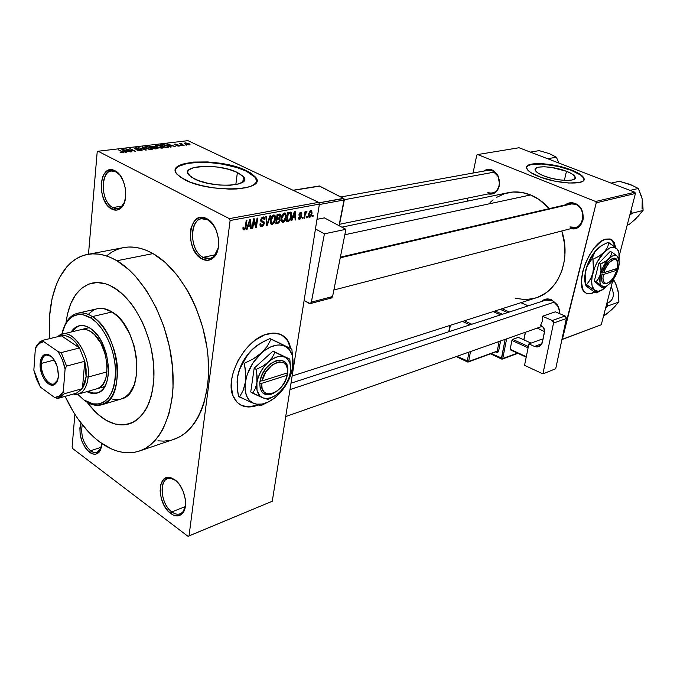 <?xml version="1.0" encoding="UTF-8"?>
<svg xmlns="http://www.w3.org/2000/svg" width="677" height="677" viewBox="0 0 677 677"><rect width="100%" height="100%" fill="white"/><g stroke="black" fill="none" stroke-linecap="round" stroke-linejoin="round"><path stroke-width="1.02" d="M207.737 219.813L206.587 219.289C190.322 212.104 187.157 249.585 203.125 257.336L201.856 258.893C184.77 250.575 188.121 210.42 205.554 218.096L207.737 219.813L208.465 219.686L207.737 219.813L213.704 225.314L206.79 218.663L201.204 217.385L198.556 217.994L194.054 221.54L191.126 227.675L190.406 231.432L190.55 239.624L192.767 247.689L196.728 254.45L201.856 258.893L207.399 260.332L212.519 258.521L216.42 253.68L218.502 246.538L218.4 238.177L216.124 229.918L212.036 223.055L206.79 218.663C218.4 223.909 222.911 249.61 213.67 257.531C210.183 260.73 206.24 261.178 201.856 258.893L203.125 257.336C189.924 251.023 188.587 220.262 201.585 218.747L207.737 219.813M175.681 480.484L171.061 478.419C158.799 475.66 159.535 503.544 171.823 511.922L170.646 513.445C157.496 504.45 156.692 474.585 169.825 477.522L176.113 480.797L172.28 478.267L169.8 477.513L165.298 478.233L163.445 479.663L160.872 484.377L160.102 490.91L161.236 498.297L164.088 505.448L168.26 511.296L173.126 514.96L177.966 515.874L182.037 513.86L184.719 509.197L185.557 502.588L185.236 498.856L183.162 491.29L179.481 484.563L174.784 479.731C184.152 485.984 188.959 506.201 182.714 513.107C179.481 516.72 175.461 516.839 170.646 513.445L171.823 511.922C161.414 504.78 158.393 481.449 167.591 478.732C170.088 477.844 172.779 478.427 175.681 480.484M82.255 424.724C80.512 435.015 83.271 443.697 90.523 450.772L89.389 452.177C81.172 443.9 78.363 434.194 80.961 423.049L79.869 427.949L80.157 434.71L82.061 441.666L85.302 447.793L89.389 452.177L93.739 454.149L95.795 454.106L99.299 451.974L100.602 449.951L102.1 443.697L99.054 452.244C96.354 454.876 93.13 454.851 89.389 452.177L90.523 450.772C83.271 443.697 80.512 435.015 82.255 424.724M116.072 171.933L115.217 171.543C100.975 165.044 98.783 200.798 112.814 207.551L111.595 208.99C96.583 201.738 98.893 163.428 114.159 170.376L116.74 171.848L116.072 171.933L120.193 175.402L115.082 170.799L112.644 169.91L107.965 170.477L104.14 173.997L102.735 176.697L101.178 183.484L101.465 191.219L103.53 198.759L107.084 204.987L111.595 208.99L116.402 210.132L120.777 208.211L124.052 203.489L125.702 196.66L125.457 188.773L123.341 181.072L119.685 174.751L115.082 170.799C125.863 175.58 129.705 201.873 120.633 208.338C117.883 210.513 114.87 210.725 111.595 208.99L112.814 207.551C100.924 201.932 99.68 171.797 111.426 171.027L116.072 171.933M256.371 405.421L257.886 404.871L256.371 405.421C249.915 407.529 244.321 407.182 239.59 404.364L242.975 405.929L248.01 406.775L256.371 405.421M290.501 348.333L287.717 340.81L282.072 335.107L284.357 336.757L287.573 340.582L290.501 348.333M267.33 333.998C276.69 331.671 283.612 334.015 288.08 341.022L290.856 348.528L289.181 343.121L286.456 338.737L280.591 334.379L273.017 333.076L264.368 334.997L255.398 340.04L249.635 344.957L244.329 350.889L237.703 361.179L233.227 372.274L231.644 379.602L231.255 386.533L232.922 395.571L237.085 402.299L241.054 405.21L248.366 407.004L256.735 405.641C246.089 408.891 238.406 406.124 233.675 397.365C223.512 379.128 244.82 339.05 267.33 333.998M258.428 405.024L256.735 405.641L258.428 405.024M566.488 171.289L564.339 180.378L566.488 171.289L571.955 173.913L574.925 176.494L574.917 178.652L571.87 180.048L566.217 180.454L558.83 179.786L550.875 178.153L543.597 175.808C538.689 173.82 535.888 171.933 535.194 170.139C532.968 165.18 553.431 166 566.488 171.289C571.616 173.32 574.536 175.275 575.23 177.154C577.43 182.037 556.663 181.216 543.597 175.808L538.156 173.134L535.363 170.545L535.609 168.438L538.807 167.117L544.426 166.779L551.637 167.447L566.488 171.289M583.904 178.796L583.98 179.786L583.422 177.772L580.553 175.021L571.278 170.35C554.302 163.538 527.637 161.634 526.537 167.295L528.009 165.67L531.843 164.393L542.294 164.029L558.398 166.466L571.278 170.35C578.691 173.261 582.897 176.079 583.904 178.796L583.997 178.432C587.137 185.388 557.306 184.212 538.604 176.435C531.648 173.608 527.671 170.926 526.664 168.378C523.473 161.261 552.686 162.446 571.371 169.986L558.483 166.102L542.379 163.665L535.583 163.614L530.404 164.367L528.085 165.298L526.545 167.261L527.468 169.766L530.819 172.584L541.025 177.349L554.785 181.148L568.68 183.027L579.258 182.536L582.889 181.131L583.972 179.82L583.938 178.254L581.856 175.597L577.532 172.762L571.371 169.986C578.784 172.897 582.99 175.715 583.997 178.432M194.291 178.838L188.841 174.979C179.388 164.926 219.475 163.199 237.399 172.483L235.816 184.609L237.399 172.483L242.925 176.122L244.228 177.966L244.465 179.735L243.618 181.36L238.786 183.924L230.383 185.236L219.695 185.066L208.406 183.425L198.344 180.573L191.109 176.976L187.817 173.219L187.808 171.459L188.883 169.876L194.062 167.456L207.509 166.229L218.307 167.16L228.775 169.343L237.399 172.483L243.508 176.79C252.8 186.488 212.35 188.485 194.291 178.838M255.28 177.467L256.642 181.208L256.202 178.973L254.281 176.342L246.335 171.171C224.654 160.144 176.172 159.197 175.351 170.299L176.138 168.505L178.5 166.407L187.292 163.402L200.206 162.26L211.444 162.717L223.029 164.24L237.432 167.727L246.335 171.171L246.403 170.663L246.335 171.171L255.28 177.467L255.347 176.959C268.608 190.728 210.555 193.656 184.669 179.735L177.069 174.361C163.479 159.857 220.787 157.487 246.403 170.663L237.492 167.227L223.097 163.741L207.678 161.938L193.402 162.074L182.333 164.181L178.559 165.899L176.189 167.989L175.351 170.376L176.088 172.982L180.133 177.061L190.482 182.257L201.103 185.49L213.094 187.817L229.291 189.128L236.713 188.968L246.157 187.707L250.972 186.26L255.542 183.332L256.685 180.996L255.491 177.154L251.015 173.202L246.403 170.663L255.347 176.959M569.916 203.819L575.399 204.276L575.069 203.455C588.059 208.008 584.056 232.101 571.024 228.598L575.611 228.445L577.625 227.607L580.942 224.603L582.931 220.237L583.312 217.74L582.77 212.62L581.873 210.192L578.996 206.079L575.069 203.455L570.711 202.728L568.578 203.117L565.278 204.903C568.223 202.609 571.481 202.127 575.069 203.455L575.399 204.276L571.236 203.616L567.326 204.911M488.134 170.299L492.475 170.765L492.086 169.952L498.17 175.961L499.677 183.975C498.331 191.633 494.455 194.959 488.058 193.952L492.915 193.893L496.317 191.76L498.712 188.104L499.626 181.004L497.138 174.175L493.956 170.959L492.086 169.952L488.142 169.343L483.81 171.078C486.34 169.208 489.099 168.827 492.086 169.952L492.475 170.765C501.657 173.887 501.581 191.752 492.433 193.055L339.549 224.282M551.789 299.886L552.127 300.596C556.959 303.279 559.397 307.595 559.43 313.553L559.177 310.091L557.814 306.241L551.789 299.886L547.625 298.929L545.594 299.175L541.498 301.51C544.418 298.777 547.845 298.235 551.789 299.886L557.958 306.004L559.43 310.176L559.718 313.671L559.168 309.076L557.078 304.532L551.789 299.886M122.165 206.062L112.814 207.551L122.165 206.062M101.592 447.15L90.523 450.772L101.592 447.15M185.295 506.624L171.823 511.922L185.295 506.624M215.261 254.814L203.125 257.336L215.261 254.814M139.741 450.933L174.378 439.17C197.557 431.334 212.358 395.749 207.687 353.182C203.134 310.65 179.498 268.405 153.027 253.596L116.918 260.738C143.355 276.081 167.253 319.586 172.144 363.219C177.146 406.894 162.708 443.173 139.741 450.933C126.819 455.054 113.499 452.092 99.764 442.039C85.954 431.528 74.411 416.304 65.127 396.367L73.404 411.963L78.151 419.207L88.509 431.977L94.052 437.367L99.764 442.039L111.527 448.969L117.476 451.161L123.4 452.448L129.239 452.803L134.943 452.219L140.452 450.67L145.699 448.166L150.641 444.721L155.211 440.338L159.366 435.057L163.055 428.922L168.844 414.299L172.28 397.01L173.041 387.582L172.593 367.662L169.512 347.073L163.927 326.72L156.082 307.536L146.359 290.382L135.205 275.971L129.248 269.988L116.918 260.738L153.027 253.596L146.774 250.515L140.545 248.391L134.41 247.232L128.427 247.037L122.647 247.799L117.129 249.475L111.925 252.056L107.076 255.491M341.834 227.159L508.148 192.708C515.544 191.176 523.033 191.921 530.616 194.959L539.053 199.512L549.284 208.618C543.775 202.381 537.546 197.828 530.616 194.959L344.83 234.741L530.616 194.959L521.806 192.446L512.988 192.023L504.509 193.69L496.681 197.337M292.134 376.014L536.176 297.804C558.601 291.271 571.481 259.274 561.8 230.984L564.669 244.448L564.923 255.28L564.364 260.569L561.927 270.622L557.831 279.635L555.208 283.638L548.988 290.45L545.45 293.2L537.699 297.262L533.578 298.549L525.013 299.581L515.18 298.278M545.78 300.123L552.127 300.596M591.706 293.166L594.381 291.948L592.036 293.31L586.24 293.209L588.745 293.691L591.706 293.166M618.389 251.184L616.739 248.561C618.448 250.295 619.286 253.147 619.26 257.108L619.091 259.866L618.922 253.088L617.686 249.745L615.334 247.3L611.796 239.87L610.578 239.142L613.844 242.349L615.368 247.333L608.039 242.332L609.021 242.738L607.387 247.638L597.351 261.796L594.702 267.525L592.197 276.208L591.673 281.463L592.113 285.855L594.457 290.196L598.46 291.33L603.495 289.138L607.514 285.508L602.124 290.018C599.001 291.753 596.445 291.812 594.457 290.196L596.276 292.498L595.235 292.489L587.433 287.048L585.774 285.296L585.588 284.238L594.457 290.196L596.065 291.922L596.183 292.913L599.272 291.491L596.183 292.913L595.235 292.489L587.433 287.048L585.529 284.687M605.83 239.083L612.126 240.005L615.715 247.63L614.174 242.484L612.406 240.233L610.104 238.981L605.83 239.083L600.905 241.571L594.076 248.247L589.362 255.212L585.478 263.175L582.77 271.401L581.399 281.514L582.711 289.197L584.31 291.745L586.46 293.31L589.075 293.835L592.036 293.31C589.168 294.258 586.781 293.911 584.869 292.295C573.817 284.78 590.496 242.07 605.83 239.083M594.651 292.117L592.036 293.31L594.651 292.117M102.066 417.641L94.221 410.821L86.927 402.13L96.413 412.978L102.066 417.641L97.928 414.349L90.049 406.158L97.928 414.349L106.289 420.366L102.066 417.641C111.578 424.403 120.76 426.434 129.629 423.751C120.76 426.434 111.578 424.403 102.066 417.641M66.007 322.853C68.927 300.529 77.627 287.276 92.114 283.096C99.164 281.598 106.577 283.189 114.345 287.852C133.284 299.302 150.04 330.554 153.332 361.569C156.7 392.609 146.308 418.454 129.629 423.751C146.308 418.454 156.7 392.609 153.332 361.569C150.04 330.554 133.284 299.302 114.345 287.852L123.062 294.58L131.279 303.753L135.095 309.152L141.916 321.313L144.844 327.939L149.583 341.944L151.343 349.171L153.544 363.684L153.916 377.749L153.417 384.426L151.081 396.73L147.087 407.215L144.523 411.65L138.413 418.708L131.22 423.167L123.256 424.919L114.836 423.946L106.289 420.366L114.836 423.946L119.084 424.767L127.318 424.386L134.935 421.272L141.62 415.492L147.087 407.215L149.287 402.223L152.469 390.773L153.916 377.749L153.544 363.684L151.343 349.171L149.583 341.944L144.844 327.939L141.916 321.313L135.095 309.152L131.279 303.753L123.062 294.58L118.746 290.89L109.919 285.491L114.345 287.852C106.577 283.189 99.164 281.598 92.114 283.096C77.627 287.276 68.927 300.529 66.007 322.853L67.488 314.043L70.806 303.533L75.579 294.808L81.663 288.216L88.848 284.052L96.896 282.546L105.51 283.807L109.919 285.491L105.51 283.807L96.896 282.546L88.848 284.052L81.663 288.216L75.579 294.808L70.806 303.533L67.488 314.043L66.007 322.861M272.281 501.234L319.4 204.099L230.112 220.516L189.018 535.888L272.281 501.234L188.028 536.353L72.718 448.589L72.1 446.989L74.876 414.316L72.1 446.989L72.718 448.589L188.028 536.353L272.281 501.234L319.4 204.099L318.639 202.347L229.317 218.629L98.089 151.242L187.944 140.647L318.639 202.347L319.4 204.099L230.112 220.516L189.018 535.888L272.281 501.234M307.324 216.428L307.13 217.723L306.503 217.842L306.706 216.547L307.324 216.428L306.706 216.547L306.503 217.842L307.13 217.723L306.563 217.444L307.13 217.723L307.324 216.428M305.158 214.778L304.625 218.206L303.998 218.324L305.022 211.698L305.649 211.588L305.488 212.646L306.723 211.368L305.158 214.778L306.952 211.571L306.41 211.326L305.488 212.646L305.649 211.588L305.022 211.698L303.998 218.324L304.625 218.206L304.058 217.926L304.625 218.206L305.158 214.778L304.591 214.499L305.158 214.778M303.034 217.249L302.831 218.553L302.204 218.671L302.407 217.376L303.034 217.249L302.407 217.376L302.204 218.671L302.831 218.553L302.264 218.273L302.831 218.553L303.034 217.249M301.527 216.843L299.987 219.187L298.938 219.187L298.464 218.214L299.107 217.199L299.496 218.307L300.749 217.562L300.8 216.555L299.234 215.878L298.946 214.956L299.572 213.111L300.698 212.4L301.663 212.722L301.866 214.025L301.223 214.262L300.427 213.382L299.632 214.609L301.333 215.447L301.527 216.843L301.367 215.481L299.708 214.77L300.571 213.348L301.223 214.262L301.866 214.025L301.646 212.696L300.698 212.4L298.98 214.567L299.166 215.802L300.867 217.131L299.86 218.324L299.107 217.199L298.455 217.444L298.735 218.993L299.674 219.28L298.599 218.756L299.674 219.28L301.527 216.843L299.073 215.65L301.527 216.843M292.777 217.833L291.812 220.685L291.135 220.812L294.47 211.241L295.138 211.122L295.79 219.915L295.121 220.042L294.986 217.41L292.777 217.833L294.986 217.41L295.121 220.042L295.79 219.915L295.138 211.122L294.47 211.241L291.135 220.812L291.812 220.685L291.271 220.423L291.812 220.685L292.777 217.833L292.261 217.579L292.777 217.833M283.011 222.496L281.48 221.684L281.183 218.358L282.876 214L285.279 213.094L286.337 215.718L285.076 220.727L283.011 222.496L285.076 220.727L286.21 217.292L285.77 213.517L284.416 212.993C282.512 213.966 281.429 215.751 281.183 218.358L281.361 221.413L283.011 222.496M272.256 224.578L270.682 223.757L270.368 220.406L272.069 216.014L273.313 215.091L274.515 215.1L275.598 217.74L274.346 222.792L272.256 224.578L274.346 222.792L275.488 219.323L275.048 215.565L273.635 214.998C271.697 215.98 270.605 217.782 270.368 220.406L270.563 223.486L272.256 224.578L270.707 223.808L272.256 224.578M244.084 230.028L243.085 229.571L242.984 227.354L243.695 227.091L243.923 228.86L244.964 228.361L246.267 220.211L246.953 220.084L245.548 228.682L244.084 230.028L246.073 226.55L246.953 220.084L246.267 220.211L245.108 228.056L244.262 228.911L243.695 227.091L242.984 227.354L243.085 229.571L244.084 230.028M248.053 226.38L247.071 229.334L246.352 229.469L249.737 219.568L250.465 219.433L251.345 228.504L250.634 228.64L250.431 225.932L248.053 226.38L250.431 225.932L250.634 228.64L251.345 228.504L250.465 219.433L249.737 219.568L246.352 229.469L247.071 229.334L246.496 229.038L247.071 229.334L248.053 226.38L247.503 226.101L248.053 226.38M253.858 220.643L252.809 228.225L252.132 228.352L253.435 218.874L254.163 218.739L255.982 225.788L257.04 218.206L257.717 218.079L256.405 227.531L255.678 227.667L253.858 220.643L255.678 227.667L256.405 227.531L257.717 218.079L257.04 218.206L255.982 225.788L254.163 218.739L253.435 218.874L252.132 228.352L252.809 228.225L252.191 227.904L252.809 228.225L253.858 220.643L253.232 220.33L253.858 220.643M264.275 223.478L263.429 225.551L262.227 226.482L260.916 226.558L260.061 225.466L260.019 223.859L260.704 223.605L261.39 225.458L262.549 225.306L263.421 224.299L263.438 222.648L261.237 221.811L260.738 220.82L261.237 218.417L263.04 216.97L264.419 217.512L264.665 219.407L263.979 219.653L263.734 218.282L262.778 218.096L261.72 218.933L261.432 220.55L263.962 221.734L264.275 223.478L264.047 221.836L261.508 220.744L261.424 219.822L262.904 218.07L263.785 218.349L263.979 219.653L264.665 219.407L264.377 217.435L263.04 216.97L260.755 219.915L261.009 221.565L263.463 222.682L263.598 223.622L262.016 225.492L260.933 225.086L260.704 223.605L260.019 223.859L260.332 226.084L261.804 226.6L260.163 225.771L261.804 226.6L264.275 223.478L263.615 223.148L264.275 223.478M270.614 215.684L267.187 225.441L266.535 225.568L265.883 216.564L266.577 216.428L266.975 224.417L269.92 215.811L270.614 215.684L269.92 215.811L266.975 224.417L266.577 216.428L265.883 216.564L266.535 225.568L267.187 225.441L266.501 225.094L267.187 225.441L270.614 215.684M280.176 220.287L278.831 222.97L275.751 223.791L277.105 214.474L280.371 214.474L280.557 216.378L279.609 218.18L280.176 220.287L279.609 218.18L280.608 216.098L280.337 214.406L277.105 214.474L275.751 223.791L277.782 223.393L275.945 222.471L277.782 223.393L280.176 220.287L279.55 219.983L280.176 220.287M291.465 216.234L289.858 220.49L286.447 221.717L287.827 212.476L290.729 212.163L291.601 214.254L291.465 216.234L291.127 212.485L287.827 212.476L286.447 221.717L288.343 221.354L286.633 220.507L288.343 221.354C290.196 220.524 291.245 218.815 291.465 216.234L290.882 215.946L291.465 216.234M312.004 213.526L311.005 216.386L309.846 217.309L308.966 217.165L308.458 214.821L309.541 211.427L310.582 210.555L311.555 210.665L312.046 213.238L311.716 210.826L310.802 210.505L308.534 214.254L308.814 217.004L309.736 217.334L308.695 216.826L309.736 217.334L312.004 213.526L311.437 213.247L312.004 213.526M313.189 215.303L312.986 216.589L312.368 216.708L312.571 215.421L313.189 215.303L312.571 215.421L312.368 216.708L312.986 216.589L312.427 216.318L312.986 216.589L313.189 215.303M97.175 152.113L88.484 254.247L97.175 152.113L98.089 151.242L229.317 218.629L230.112 220.516L229.317 218.629L318.639 202.347L187.944 140.647L98.089 151.242L97.175 152.113M186.64 145.132L185.202 144.819L186.64 145.132M182.308 145.657L180.852 145.343L182.308 145.657M171.179 147.011L170.037 146.122L172.263 145.851L175.191 146.52L166.787 144.116L170.502 147.087L171.179 147.011L170.037 146.122L172.263 145.851L175.191 146.52L167.464 144.032L166.787 144.116L170.502 147.087L171.179 147.011M159.628 147.908L163.25 147.874L162.505 146.655L158.714 145.36L155.583 145.665L156.785 146.909L159.628 147.908L162.404 148.111L163.402 147.468L162.006 146.393L156.582 145.276L155.693 146.156L159.628 147.908M148.762 149.219L152.088 149.329L152.604 148.771L151.716 147.95L147.569 146.596L144.734 146.96L145.682 148.085L148.762 149.219L151.572 149.431L152.604 148.771L151.216 147.688L145.75 146.562L144.844 147.476L148.762 149.219M141.061 150.7L142.136 150.286L141.044 149.431L135.155 148.559L138.48 148.263L136.06 147.781L134.148 148.212L135.417 149.084L140.943 149.761L141.188 150.116L140.283 150.379L136.906 150.015L138.04 150.438L141.061 150.7L142.035 149.989L136.229 149.008L135.155 148.551L135.798 148.145L138.836 148.415L135.121 147.823L134.232 148.475L134.74 148.822L141.155 149.922L140.461 150.362L136.906 150.015L141.061 150.7L141.129 150.184M126.193 152.452L125.084 151.53L127.471 151.242L130.483 151.936L121.894 149.439L125.473 152.545L126.193 152.452L125.084 151.53L127.471 151.242L130.483 151.936L122.613 149.346L121.894 149.439L125.473 152.545L126.193 152.452M121.801 152.782L123.671 152.782L123.773 152.198L118.416 149.845L123.011 152.257L120.193 152.232L123.29 152.85L123.925 152.333L118.416 149.845L122.969 152.207L120.015 152.139L121.801 152.782M131.947 151.758L127.403 149.482L135.552 151.318L129.874 148.491L133.741 150.844L125.584 148.999L131.262 151.843L131.947 151.758L127.403 149.482L135.552 151.318L129.874 148.491L133.741 150.844L125.584 148.999L131.947 151.758M146.384 150.006L142.805 146.96L142.102 147.036L145.352 149.727L138.057 147.518L145.733 150.091L146.384 150.006L142.805 146.96L142.102 147.036L145.352 149.727L138.057 147.518L146.384 150.006M157.047 148.72L158.029 148.466L157.919 147.992L154.297 146.283L149.321 146.181L154.999 148.965L158.02 148.094L154.601 146.418L149.321 146.181L154.999 148.965L157.047 148.72M167.684 147.434L168.708 146.723L165.873 145.174L163.047 144.616L160.094 144.903L165.78 147.662L168.649 146.655L167.253 145.741L163.047 144.616L160.094 144.903L165.78 147.662L167.684 147.434L167.752 146.926L166.889 147.527L165.763 147.256L161.405 145.149L163.597 144.954L166.601 145.817L167.786 146.587L165.721 147.637L161.405 145.149L163.047 144.616L166.601 145.817L167.778 146.909M179.202 146.08L179.964 145.758L179.151 145.14L175.081 144.59L177.272 144.311L174.167 144.311L175.588 145.064L178.762 145.327L178.652 145.792L176.316 145.631L178.5 146.114L179.904 145.58L179.405 145.25L175.038 144.548L177.552 144.421L174.894 144.032L174.217 144.489L178.872 145.377L176.316 145.631L179.202 146.08M184.119 145.437L181.241 143.998L181.893 143.676L181.487 143.38L179.346 143.541L183.484 145.513L181.157 143.922L181.893 143.676L181.487 143.38L179.346 143.541L184.119 145.437M189.374 144.844L190.034 144.319L188.155 143.27L184.372 143.16L188.341 144.853L190 144.277L188.934 143.6L185.092 142.813L184.457 143.389L189.374 144.844M476.743 155.168L473.054 173.024L476.743 155.168L477.674 154.551L519.073 147.747L634.831 192.234L595.642 201.501L477.674 154.551L595.642 201.501L596.259 202.804L562.375 339.279L601.261 324.774L612.897 280.083L601.261 324.774L561.927 339.558L601.261 324.774L561.944 339.482L596.259 202.804L635.424 193.478L596.259 202.804L595.642 201.501L634.831 192.234L635.424 193.478L619.235 255.694L635.424 193.478L634.831 192.234L519.073 147.747L477.674 154.551L476.743 155.168M467.892 198.073L467.248 201.179L467.892 198.073M544.57 331.628L537.259 328.074L544.57 331.628M493.101 199.85L490.038 202.55M575.399 204.276C585.14 207.627 585.36 225.441 575.729 227.37L569.932 226.922C582.516 232.871 588.431 208.965 575.399 204.276M157.91 440.829L163.792 441.116L169.538 440.482M173.752 439.381L180.395 436.411L185.396 432.984L190.034 428.659L194.257 423.455L198.014 417.421L201.264 410.609L203.955 403.077L207.543 386.169L208.389 376.954L208.101 357.524L206.967 347.504L202.761 327.456L196.144 308.12L192.014 298.989L187.411 290.357L176.993 274.955L165.349 262.541L153.027 253.596C142.652 247.816 132.743 245.836 123.299 247.664L87.815 254.374M49.878 338.593C45.968 296.424 61.116 259.291 87.341 254.467C96.701 252.656 106.56 254.747 116.918 260.738L110.673 257.539L104.47 255.322L98.368 254.103L92.427 253.867L86.698 254.603L81.24 256.287L76.103 258.893L71.322 262.38L66.938 266.696L59.5 277.604L56.504 284.086L52.036 298.752L49.692 315.237L49.328 323.987L49.878 338.593M218.282 247.943C216.826 253.883 213.991 257.395 209.777 258.487L203.125 257.336C207.221 259.469 210.894 259.037 214.152 256.058L218.282 247.943M185.329 506.489C184.491 510.238 182.798 512.667 180.268 513.767C177.653 514.748 174.835 514.139 171.823 511.922C176.316 515.087 180.065 514.977 183.086 511.6L185.329 506.489M101.567 447.243L97.175 452.38L93.951 452.481L90.523 450.772C94.01 453.26 97.014 453.277 99.536 450.823L101.567 447.243M124.644 201.915C123.079 205.766 120.811 207.974 117.84 208.55L112.814 207.551C115.877 209.176 118.687 208.965 121.251 206.934L124.644 201.915M487.838 192.581C494.151 194.223 498.027 191.261 499.474 183.695L498.077 176.308L492.475 170.765M122.909 152.156L122.952 151.707L122.909 152.156M122.554 150.006L122.613 149.346L122.554 150.006M125.025 152.164L125.084 151.53L125.025 152.164M124.653 151.166L123.646 150.26L123.586 150.912L122.892 149.685L122.842 150.26L122.892 149.685L126.574 150.937L124.653 151.166L124.602 151.783L124.653 151.166L122.892 149.685L126.574 150.937L124.653 151.166M126.277 149.346L126.32 148.915L126.277 149.346M135.011 148.94L135.121 147.823L135.011 148.94M141.408 150.649L141.51 149.625L141.408 150.649M142.745 147.569L142.805 146.96L142.745 147.569M151.174 148.111L151.216 147.688L151.174 148.111M146.833 148.263L145.716 147.544L146.41 146.884L148.974 147.163L151.563 148.424L150.861 149.465L146.799 148.618L145.64 147.197L147.349 146.875L150.192 147.603L151.682 148.712L149.803 149.101L146.833 148.263M154.5 147.408L154.601 146.418L154.5 147.408M157.267 148.686L157.377 147.662L157.267 148.686M152.333 147.256L150.641 146.427L154.364 146.757L154.17 147.442L154.212 147.002L152.3 147.645L150.641 146.427L154.39 146.791L152.333 147.256M154.999 148.559L153.002 147.586L156.725 147.738L156.954 148.728L157.005 148.271L154.957 148.94L153.002 147.586L156.725 147.738L157.005 148.271L154.999 148.559M157.699 146.96L156.565 146.232L157.242 145.597L159.78 145.877L162.378 147.137L161.693 148.153L157.656 147.315L156.489 145.902L158.164 145.589L160.991 146.308L162.488 147.408L160.644 147.789L157.699 146.96M167.397 144.607L167.464 144.032L167.397 144.607M169.978 146.664L170.037 146.122L169.978 146.664M169.588 145.775L168.539 144.903L168.471 145.47L167.761 144.353L167.701 144.853L167.761 144.353L171.383 145.555L169.588 145.775L169.529 146.308L167.761 144.353L171.383 145.555L169.588 145.775M174.801 144.844L174.894 144.032L174.801 144.844M179.312 146.063L179.405 145.25L179.312 146.063M181.199 144.429L181.241 143.998L181.199 144.429M184.982 143.786L185.092 142.813L184.982 143.786M186.099 143.964L185.32 143.473L185.659 143.092L189.137 144.193L188.765 144.878L186.065 144.294L185.261 143.296L186.395 143.109L189.188 144.303L186.099 143.964M245.446 226.228L246.073 226.55L245.446 226.228M250.592 228.115L251.345 228.504L250.592 228.115M248.891 225.145L250.431 225.932L248.891 225.145M248.434 225.229L249.458 222.344L248.891 222.056L249.458 222.344L250.016 220.482L249.517 220.228L250.016 220.482L250.346 224.866L247.9 224.95L250.346 224.866L250.016 220.482L248.434 225.229M255.068 225.323L255.982 225.788L255.068 225.323M255.517 227.074L256.405 227.531L255.517 227.074M263.988 219.069L264.665 219.407L263.988 219.069M261.889 217.562L262.904 218.07L261.889 217.562M260.831 219.517L261.424 219.822L260.831 219.517M260.721 220.347L261.525 220.778M266.323 222.699L266.924 222.995L266.323 222.699M266.433 224.146L266.975 224.417L266.433 224.146M274.879 219.026L275.488 219.323L274.879 219.026M273.745 222.496L274.346 222.792L273.745 222.496L274.828 219.424L272.408 223.495L271.35 223.063L271.028 220.296L273.483 216.098L272.484 215.599L274.54 216.538L274.828 219.424L274.693 216.809L273.483 216.098L271.731 217.74L271.028 220.296L270.436 220L271.028 220.296L271.579 223.308L272.645 223.427L273.77 222.462M279.948 215.777L280.608 216.098L279.948 215.777M278.958 217.859L279.609 218.18L277.198 218.231L277.604 215.447L277.003 215.151L278.746 215.227L277.189 214.457L279.796 215.354L279.931 216.378L279.127 217.774L279.846 216.784L279.796 215.354L277.604 215.447L277.198 218.231L276.605 217.935L278.958 217.859M276.563 222.572L277.037 219.314L276.444 219.018L278.332 219.069L276.563 218.189L279.364 219.263L279.516 220.423L278.653 222.056L275.971 222.276L278.653 222.056L279.55 220.076L279.119 219.069L277.037 219.314L276.563 222.572M285.618 216.995L286.21 217.292L285.618 216.995M284.484 220.44L285.076 220.727L284.484 220.44M281.835 218.248L284.264 214.084L283.274 213.593L285.279 214.499L285.567 217.385L283.164 221.421L282.148 221.015L281.835 218.248L281.243 217.96L281.835 218.248L282.36 221.235L284.323 220.651L285.635 216.852L284.975 214.211L283.071 214.863L281.835 218.248M287.26 220.516L288.309 213.441L287.725 213.153L289.451 213.23L287.894 212.468L290.348 213.238L288.52 212.35L290.594 213.458L290.831 216.344L290.238 218.646L288.419 220.296L286.676 220.228L289.206 220.008L290.602 217.495L290.594 213.45L288.309 213.441L287.26 220.516M295.096 219.576L295.79 219.915L295.096 219.576M293.454 216.665L294.986 217.41L293.454 216.665M293.149 216.716L294.148 213.932L293.623 213.67L294.148 213.932L294.707 212.129L294.241 211.901L294.707 212.129L294.927 216.378L292.65 216.471L294.927 216.378L294.707 212.129L293.149 216.716M299.166 215.802L300.233 216.31L299.158 215.785M301.18 213.687L301.866 214.025L301.18 213.687M299.725 212.933L300.571 213.348L299.725 212.933M299.099 214.05L299.632 214.313L299.099 214.05M298.997 214.457L299.75 214.829L298.997 214.457M304.921 212.366L305.488 212.646L304.921 212.366M305.725 212.113L306.63 212.544L305.725 212.113M305.657 212.256L306.199 212.519L305.657 212.256M304.811 213.077L305.479 213.399L304.811 213.077M309.152 214.127L310.633 211.444L309.838 211.063L311.2 211.656L311.378 213.704L309.897 216.386L308.602 213.856L309.152 214.127L309.372 216.234L310.489 216.005L311.378 213.704L311.158 211.605L310.041 211.825L309.152 214.127M93.959 393.176L88.078 391.306L92.893 393.032L97.513 392.939M90.185 328.294C110.182 339.803 115.225 389.639 97.031 393.092C93.824 394.014 90.456 393.523 86.927 391.628L92.808 393.506L96.642 393.202L100.154 391.602L103.2 388.75L105.663 384.748L107.423 379.738L108.413 373.916L108.582 367.509L106.475 353.986L101.415 341.335L98.013 335.987L94.221 331.586L90.185 328.294L86.072 326.238L82.035 325.476L78.244 326.035L74.825 327.88L71.187 332.001C73.285 328.675 75.917 326.61 79.082 325.789C82.602 324.96 86.309 325.789 90.185 328.294M98.275 308.551L103.649 308.594L112.069 311.979L92.368 316.582C119.634 331.958 126.624 399.946 101.939 404.728C96.506 406.285 90.836 404.981 84.947 400.818L77.652 394.259L83.906 399.955L91.877 403.83L99.587 403.957L104.25 401.893L108.295 398.169L111.578 392.905L113.931 386.296L115.268 378.595L115.513 370.099L114.658 361.163L112.72 352.142L109.792 343.417L105.993 335.352L101.474 328.269L96.43 322.455L91.082 318.131L92.368 316.582C84.481 311.742 77.491 311.648 71.398 316.311C68.089 318.994 65.517 322.904 63.689 328.023C66.668 319.849 71.288 314.923 77.55 313.265C82.239 312.19 87.181 313.29 92.368 316.582L112.069 311.979C106.873 308.754 101.914 307.688 97.192 308.771L77.779 313.214M61.819 334.269C63.469 326.839 66.448 321.363 70.73 317.843C76.653 313.324 83.432 313.417 91.082 318.131L82.941 314.754L77.745 314.687L72.981 316.328L68.817 319.612L65.39 324.385L61.819 334.269M81.189 329.589C84.312 328.844 87.587 329.581 91.031 331.798C108.608 341.978 113.008 385.729 96.972 388.767L96.972 388.767M101.939 404.728L121.251 398.981C146.063 394.116 139.377 327.042 112.069 311.979L117.586 316.345L122.782 322.227L129.476 333.397L134.308 346.455L136.822 360.189L136.796 373.349L134.258 384.714L129.468 393.286L125.253 397.094L120.988 399.058M120.413 399.21L117.823 399.616L112.433 399.117M89 313.62L93.333 310.252L95.736 309.186M84.947 400.818L95.11 405.21C109.361 405.548 116.85 394.056 117.578 370.742C117.096 349.163 105.807 325.104 92.368 316.582L91.082 318.131C104.114 326.424 115.056 349.781 115.53 370.725C114.845 393.354 107.592 404.516 93.773 404.211L83.906 399.955L84.947 400.818M79.412 325.755L75.993 327.6L72.354 331.722L75.689 327.846L79.759 325.645M80.512 329.784L83.863 329.301L87.409 329.978L91.031 331.798L94.568 334.7L100.881 343.273L105.316 354.367L107.169 366.232L106.154 376.971L104.613 381.371L102.455 384.9L99.781 387.422L96.693 388.843M632.496 185.473L619.463 181.275L611.103 183.112L619.463 181.275L630.397 184.508L638.335 188.477L630.067 190.406L638.335 188.477L642.253 199.072L643.099 210.412L632.25 213.23L629.762 215.235L632.25 213.23L643.099 210.412L635.551 219.043L628.899 224.671L627.19 225.136L628.899 224.671L631.201 222.818L638.995 215.438M642.651 201.577L643.099 210.412L635.788 218.654M632.25 213.23L630.972 210.598L632.25 213.23M630.397 184.508L638.335 188.477L641.576 196.626M642.075 209.015L642.253 199.072M572.818 203.633L340.252 257.802L572.818 203.633M611.153 286.76C615.114 294.817 613.658 300.419 606.778 303.567M554.438 302.052L289.984 389.588L554.438 302.052M344.39 199.698L494.667 172.034L344.39 199.698M51.486 356.483L47.949 354.833C44.2 354.697 42.016 357.541 41.39 363.38L40.171 363.219C40.832 357.05 43.133 354.037 47.102 354.181C54.304 357.067 58.078 364.404 58.417 376.2L57.291 381.1L56.25 382.928L53.415 384.976L49.971 384.688L48.177 383.673L44.792 380.11L42.092 374.982L40.146 366.071L41.246 358.336L43.531 355.146L45.037 354.35L48.482 354.536L52.061 357.041L53.72 359.064L57.469 367.213L58.417 376.2C58.078 379.949 56.97 382.59 55.082 384.121C49.125 389.427 38.944 375.016 40.171 363.219L41.39 363.38C41.83 358.658 43.43 355.84 46.197 354.934L51.486 356.483M54.372 360.037L41.39 363.38L54.372 360.037M82.408 388.632L76.501 393.134L82.408 388.632L84.853 383.419L86.123 376.784L82.408 388.632L64.315 393.735L63.308 391.424L65.094 369.117L66.549 366.088L84.786 361.281L82.408 388.632L64.315 393.735L57.621 398.448L61.277 396.925L64.315 393.735L63.308 391.424L65.094 369.117L63.951 364.404L62.394 359.842L58.222 351.685L43.76 341.682L43.277 340.192L61.514 335.784L79.497 347.961L75.359 342.139L70.746 338.001L66.016 335.834L61.514 335.784C67.835 334.726 73.827 338.788 79.497 347.961L84.786 361.281L86.123 376.784L86.097 369.21L84.786 361.281L82.408 388.632M88.171 377.047L86.123 376.784L88.171 377.047C87.121 386.491 83.813 392.178 78.253 394.107L74.216 394.403C81.985 394.793 86.631 389.004 88.171 377.047L107.025 371.851L88.171 377.047C91.014 353.529 70.256 325.214 58.62 335.936L62.259 334.15C74.402 329.995 90.6 356.415 88.171 377.047M61.395 335.809L79.497 347.961L61.218 352.59L58.222 351.685L43.76 341.682L41.255 342.232L37.007 345.575L35.382 348.257L33.85 370.184L36.456 379.179L40.468 387.159L54.668 397.534L57.621 398.448L54.668 397.534L59.534 395.952L63.308 391.424C61.158 395.419 58.273 397.45 54.668 397.534L40.468 387.159L33.85 370.184L35.382 348.257L39.266 343.332L43.76 341.682L43.277 340.192L61.395 335.809M36.795 345.295L35.382 348.257L36.795 345.295L43.277 340.192L39.994 341.724L36.795 345.295M84.786 361.281L79.497 347.961L61.218 352.59L66.549 366.088L84.786 361.281M57.697 380.017L53.94 383.944C48.101 386.051 40.4 373.323 41.39 363.38C40.231 374.533 49.861 388.166 55.497 383.14L57.697 380.017M66.549 366.088L61.218 352.59L58.222 351.685L62.394 359.842L65.094 369.117L66.549 366.088M618.643 258.14L617.475 256.312L619.269 262.388L618.397 268.287C616.781 274.075 614.174 278.958 610.569 282.927L613.015 279.906L614.267 280.803L612.558 281.37L614.267 280.803L615.435 283.13L618.109 290.898L618.896 302.027L608.081 305.869L605.695 307.756L608.081 305.869L606.253 305.606L608.081 305.869L606.829 303.389L608.081 305.869L618.896 302.027L611.78 309.643L605.382 314.89L603.672 315.507L607.599 313.146L615.063 306.368M612.008 309.271L618.896 302.027L618.6 293.674L617.449 288.529M618.499 293.31L616.485 285.567L614.267 280.803L613.032 279.88L616.205 274.346L618.397 268.287L619.133 264.411L619.023 259.503L617.475 256.312L612.008 252.225L610.205 251.463L612.008 252.225L611.551 253.993L609.884 257.404L606.931 260.467L600.677 263.971L598.874 263.192L610.205 251.463L598.874 263.192L600.677 263.971L601.007 271.528L599.814 276.216L596.098 281.937L601.658 285.872L602.835 287.843L601.066 287.048L594.313 281.141L596.098 281.937L594.313 281.141L598.874 263.192L594.313 281.141L601.066 287.048L602.835 287.843L605.035 286.828L602.835 287.843L601.658 285.872C599.56 283.748 599.196 279.77 600.567 273.94C602.2 268.007 604.857 263.031 608.555 259.012L605.035 261.779L600.677 263.971L601.142 269.04L600.567 273.94L598.781 278.289L596.098 281.937L603.427 286.684L606.804 285.922L610.569 282.927L606.634 286.007L603.3 286.667L600.964 285.076L600.025 282.774L600.127 275.945L602.784 267.745L608.555 259.012C612.27 255.347 615.249 254.442 617.475 256.312L612.008 252.225L610.866 255.72L608.555 259.012L612.38 256.05L614.708 255.356L616.671 255.728L618.541 257.666M547.718 158.756L556.35 157.199L559.007 163.098L556.35 157.199L547.718 158.756M549.309 153.611L539.129 150.632L530.429 152.113L539.129 150.632L549.309 153.611L556.35 157.199L551.222 154.508M505.127 339.38L501.429 358.37L491.375 353.656L502.774 358.514L517.414 353.098L502.774 358.514L506.616 338.855L502.774 358.514L501.429 358.37L501.53 358.988L505.127 339.38M500.168 309.347L507.538 312.588L500.168 309.347M502.427 314.255L495.048 310.988L502.427 314.255M495.996 351.989L497.629 352.429L498.5 351.608L500.591 340.98L498.602 351.278L497.248 351.126L468.662 361.442L470.481 351.575L468.662 361.442L467.274 361.29L468.958 352.108L467.274 361.29L456.958 356.33L468.662 361.442L468.23 362.009L497.248 351.126L499.11 341.496L497.248 351.126L498.602 351.278L496.723 352.328L496.664 351.744L496.723 352.328L495.996 351.989M541.837 339.185L528.889 343.916L524.557 365.318L528.889 343.916L534.491 346.446L541.913 343.704L534.491 346.446L537.056 347.013L539.476 346.396L542.006 343.484L544.596 331.188L543.47 327.524L540.559 325.4L542.379 321.22L542.438 316.244L552.263 320.5L553.321 321.541L553.532 323.056L542.903 373.89L524.557 365.318L542.903 373.89L553.532 323.056L566.404 318.52L555.715 368.753L542.903 373.89L555.715 368.753L566.446 318.148L565.464 316.167L555.377 311.818L565.151 315.998L552.263 320.5L542.438 316.244L555.377 311.818L542.438 316.244L542.379 321.22L540.559 325.4L541.372 325.755C543.775 327.118 544.816 329.234 544.494 332.119L542.421 342.122L538.85 346.675L534.491 346.446L528.889 343.916L541.837 339.185L542.929 339.676L541.837 339.185M565.151 315.998L552.263 320.5L553.532 323.056L566.404 318.52L565.151 315.998M510.576 349.941L526.207 357.16L510.576 349.941L510.179 349.273L511.914 340.455L528.102 347.826L511.914 340.455L512.658 339.363L518.328 337.358L531.073 343.112L518.328 337.358L512.658 339.363L528.365 346.506L512.658 339.363L511.914 340.455L510.179 349.273L526.3 356.711L510.179 349.273L510.576 349.941M509.4 311.979L502.038 308.746L509.4 311.979M520.875 302.704L528.187 305.852L520.875 302.704M523.812 339.837L525.327 332.272L523.812 339.837M471.818 324.232L464.354 320.822L471.818 324.232M493.186 311.581L500.574 314.856L493.186 311.581M469.923 324.85L462.45 321.431L469.923 324.85M450.34 325.315L449.232 331.595L450.34 325.315M467.528 361.992L467.274 361.29L467.375 361.916L456.264 356.567M496.309 351.651L468.23 362.009M501.657 359.055L502.774 358.514L501.53 358.988L490.69 353.902M324.393 217.884L316.98 219.34L324.393 217.884L345.905 229.317L324.393 217.884M330.283 297.812L331.713 297.88L332.576 296.534L345.905 229.317L332.576 296.534L311.378 302.137L324.427 233.819L345.905 229.317L324.427 233.819L311.251 302.585L310.515 303.499L309.448 303.592L304.117 300.478L310.227 303.618L331.425 297.998L332.576 296.534L311.378 302.137L310.227 303.618M307.223 280.879L309.643 265.612L307.223 280.879M315.457 228.961L324.427 233.819L315.457 228.961M343.4 198.369L318.859 202.863L343.882 198.53L343.4 198.369L344.051 199.977L339.025 225.661L344.373 199.647L344.051 199.977L343.4 198.369L319.205 185.98L343.4 198.369M293.243 190.355L319.696 186.141L293.243 190.355M319.332 204.53L344.051 199.977L319.332 204.53M262.058 380.931L287.615 372.832L287.666 370.107L286.439 365.546L283.604 362.66L279.525 361.882L277.181 362.339L272.306 364.869L265.799 371.952L262.058 380.931C265.502 361.831 290.171 354.486 287.615 372.832L262.058 380.931L260.12 380.677L262.38 374.127L266.247 368.043L271.164 363.304L276.436 360.57L281.31 360.215L285.102 362.246L287.31 366.367L287.691 371.656C290.213 352.065 263.717 360.215 260.12 380.677L262.058 380.931M262.786 397.831L267.906 399.371L274.067 396.299L267.906 399.371L262.786 397.831C257.945 395.571 255.982 390.578 256.879 382.86L255.297 388.573L252.716 393.227L262.786 397.831L266.543 398.508L270.775 397.754L275.184 395.639L279.474 392.313C273.44 397.704 267.872 399.54 262.786 397.831L250.735 391.983L252.716 393.227L255.297 388.573L256.879 382.86C258.259 374.973 261.999 368.102 268.1 362.263L262.574 366.274L256.194 369.405L254.188 368.178L273.017 351.084L289.807 359.115L273.017 351.084L275.031 352.277L273.017 351.084L254.188 368.178L256.194 369.405L256.761 372.849L257.023 390.324L259.748 395.757L262.786 397.831M290.695 369.083L289.807 359.115L275.031 352.277L272.272 357.431L268.1 362.263L262.574 366.274L256.194 369.405L257.099 376.302L256.879 382.86L258.25 377.326L260.704 371.783L264.072 366.646L268.1 362.263C274.346 356.872 279.948 355.171 284.924 357.16L275.031 352.277L272.272 357.431L268.1 362.263L272.518 358.945L276.995 356.923L281.226 356.322L284.924 357.16C289.578 359.665 291.398 364.691 290.391 372.24L290.391 372.24C288.986 379.899 285.347 386.584 279.474 392.313L283.375 388.006L286.625 383.004L289.02 377.631L290.391 372.24L290.661 367.179L289.798 362.796L287.843 359.377L284.924 357.16L289.807 359.115L290.67 369.617M289.739 375.168L290.391 372.24L289.739 375.168M250.735 391.983L254.188 368.178L250.735 391.983M293.073 363.701L291.863 349.112L271.062 339.202L267.136 346.421L252.961 362.931L247.24 374.525L245.319 382.37L245.082 389.647L246.521 395.85L249.517 400.556L253.841 403.45L256.414 404.161L262.117 404.067L268.253 402.011L274.413 398.144L280.21 392.753L285.254 386.178L289.231 378.858L292.676 367.518L292.65 357.177L291.855 354.232L289.121 349.383L285.017 346.209L279.804 344.965L276.885 345.101L270.673 346.912L264.309 350.678L253.367 358.869L244.312 363.295L243.238 362.635L247.308 355.281L253.274 348.486L261.068 342.909L269.971 338.568L291.863 349.112L274.6 340.726M279.313 342.968L269.971 338.568L271.062 339.202L269.971 338.568L265.435 340.599L256.972 345.532L253.274 348.486L257.59 345.101L250.321 351.388L242.806 361.856L239.353 369.659L237.458 377.47L239.624 369.371L245.082 358.903L250.008 351.795L253.274 348.486C244.617 356.661 239.345 366.325 237.458 377.47L237.195 386.685L238.482 396.324L250.752 402.172L259.976 405.379L261.153 405.523L269.801 401.216L261.153 405.523L253.841 403.45C246.953 400.319 244.109 393.286 245.319 382.37L243.136 390.434L239.548 397.001L238.482 396.324L237.686 391.509L237.094 381.997L237.458 377.47L239.624 369.371L243.238 362.635L244.312 363.295L245.116 368.186L245.7 377.817L245.319 382.37C247.24 371.174 252.546 361.459 261.22 353.216L253.367 358.869L244.312 363.295L245.607 373.078L245.319 382.37L243.136 390.434L239.548 397.001L253.841 403.45C261.085 405.794 268.93 403.187 277.384 395.622L277.375 395.63M293.099 363.092L291.863 349.112L271.062 339.202L267.136 346.421L261.22 353.216C270.081 345.642 278.019 343.307 285.017 346.209C291.55 349.823 294.097 356.931 292.676 367.518L291.753 371.614L292.676 367.509C290.704 378.231 285.609 387.599 277.384 395.622L273.762 398.609M237.458 377.47L237.382 378.045M260.086 380.694L259.731 383.114L260.086 380.694M273.914 393.066L271.316 394.2L266.433 394.708L262.549 392.821L260.205 388.767L259.765 383.106L261.694 383.351L287.243 375.219L287.285 374.356L285.77 373.416L287.319 374.347L287.556 372.849L287.243 375.219L261.694 383.351L262.126 388.581L264.301 392.313L267.897 394.048L272.416 393.574L277.215 390.984L281.666 386.643L285.161 381.143L287.243 375.219C283.993 393.616 259.596 401.842 261.694 383.351L259.765 383.106C260.095 394.082 265.172 397.187 275.006 392.423M259.993 381.312L261.449 380.846L259.993 381.312M603.791 272.704L617.382 268.397L617.669 262.71L616.603 260.298L615.731 259.646L613.464 259.587L609.359 262.524L605.551 268.219L603.791 272.704C607.091 260.611 618.397 254.434 617.822 264.825L617.382 268.397L603.791 272.704L602.428 272.509L605.568 265.376L609.943 260.027L614.174 258.123L616.256 259.096L617.39 261.677C616.273 253.342 605.543 260.975 602.428 272.509L603.791 272.704M618.236 250.507L615.334 247.3L609.021 242.738L607.387 247.638L604.121 252.276L599.12 256.168L592.95 259.266L593.611 266.442L592.815 273.373C595.1 264.978 598.874 257.945 604.121 252.276C609.385 247.113 613.599 245.869 616.739 248.561L612.829 247.156L609.537 248.12L599.12 256.168L592.95 259.266L591.977 258.842L592.663 256.329L595.083 251.505L596.97 249.238L601.938 245.379L608.039 242.332L600.854 245.988L596.97 249.238C591.723 254.874 587.966 261.881 585.707 270.25L586.764 267.034L589.972 261.356L591.977 258.842L592.95 259.266L593.433 269.962L592.815 273.373L590.302 279.525L586.553 284.67L585.588 284.238L585.106 273.643L586.764 267.034L591.977 258.842L595.083 251.505L601.751 245.497M604.773 288.072L607.049 286.007M588.541 282.216L586.553 284.67L594.457 290.196C591.444 287.234 590.903 281.632 592.815 273.373L591.749 276.597L588.541 282.216M585.588 284.238L585.106 273.643L587.577 264.419L593.416 253.528L596.97 249.238L600.854 245.988M585.055 282.698L584.598 278.323L585.707 270.25L584.632 277.105L585.563 284.306M586.426 285.931L588.618 287.801M607.726 283.071L603.833 283.748L602.149 281.996L601.489 278.712L601.938 274.346C600.77 282.258 602.64 285.195 607.565 283.164L607.895 282.994M616.916 268.549L616.908 270.199L603.325 274.532L602.902 278.569L604.189 282.605L606.143 283.418L608.674 282.58L611.424 280.227L614.031 276.681L616.908 270.199C614.944 276.106 612.152 280.261 608.53 282.664C603.977 284.552 602.242 281.844 603.325 274.532L601.955 274.337L603.325 274.532L616.908 270.199L615.232 269.074L616.62 269.674L616.916 268.549M602.285 272.983L603.359 272.636L602.285 272.983M206.587 219.289L205.554 218.096M171.061 478.419L169.825 477.522M115.217 171.543L114.159 170.376M243.508 176.79L242.806 182.079M574.858 178.711L575.23 177.154M135.155 148.551L135.112 148.982M142.035 149.989L141.992 150.455M152.452 148.508L152.376 149.211M145.716 147.544L145.665 148.077M151.513 148.932L151.462 149.439M155.084 146.74L155.016 147.374M154.339 146.934L154.288 147.425M157.089 148.229L157.039 148.72M163.259 147.222L163.191 147.908M156.565 146.232L156.505 146.765M162.328 147.628L162.277 148.128M168.649 146.655L168.59 147.214M181.157 143.922L181.106 144.379M185.32 143.473L185.27 143.939M243.788 228.716L242.908 228.267M260.933 225.086L259.968 224.595M262.642 222.268L260.907 221.396M264.377 217.435L263.378 216.936M263.184 218.045L262.007 217.461M264.047 221.836L262.854 221.235M275.048 215.565L273.855 214.973M273.618 216.081L272.543 215.548M271.35 223.063L270.326 222.547M280.337 214.406L279.609 214.05M279.948 218.451L278.831 217.901M279.406 215.159L277.765 214.355M278.865 219.018L277.248 218.214M285.77 213.517L284.653 212.967M284.399 214.067L283.333 213.543M282.148 221.015L281.133 220.516M291.127 212.485L290.281 212.079M299.268 218.138L298.447 217.74M301.646 212.696L300.986 212.375M300.757 213.331L299.801 212.866M299.708 214.77L299.006 214.431M301.367 215.481L300.622 215.125M311.716 210.826L310.988 210.479M310.743 211.436L309.88 211.021M309.33 216.183L308.424 215.743M121.251 206.934L120.633 208.338M99.536 450.823L99.054 452.244M183.086 511.6L182.714 513.107M214.152 256.058L213.67 257.531M71.398 316.311L70.73 317.843M95.11 405.21L93.773 404.211M575.729 227.37L333.871 290.001M573.563 202.973L340.379 257.167M285.702 416.575L542.294 326.306M291 383.19L549.064 299.048M340.861 196.982L488.21 170.282M47.949 354.833L47.102 354.181M48.185 354.435L47.618 354.579M73.615 393.955L74.216 394.403M104.707 386.559L78.253 394.107M89.169 327.668L62.259 334.15M58.62 335.936L58.357 336.545M76.653 393.092L58.611 398.22M55.497 383.14L55.082 384.121M39.994 341.724L39.266 343.332M448.792 331.738L449.9 325.451M528.288 305.818L520.985 302.678M517.888 353.318L502.351 359.064M523.93 339.888L525.47 332.221M319.696 186.141L343.561 198.369M344.331 199.867L339.253 225.788M293.014 190.254L319.417 185.98M343.882 198.53L344.373 199.647M601.024 290.577L600.507 290.848M584.632 277.105L584.953 278.213"/></g></svg>
